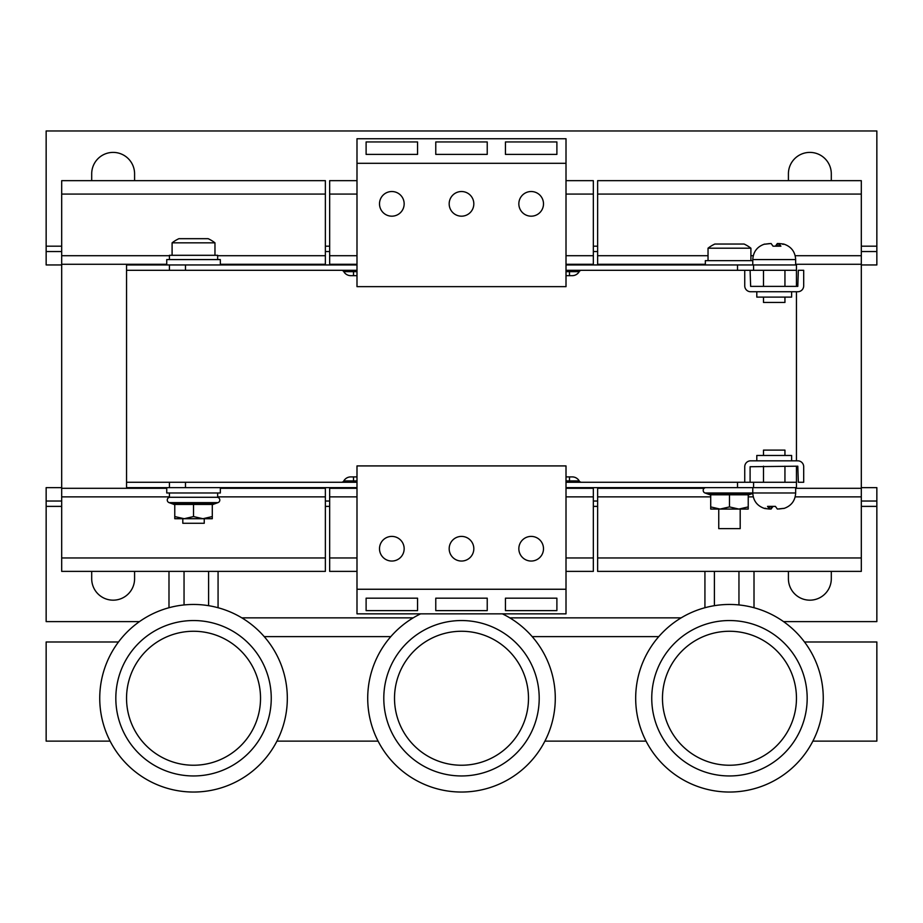 <?xml version="1.0" encoding="UTF-8"?>
<svg xmlns="http://www.w3.org/2000/svg" width="923" height="923" viewBox="0 0 923 923"><rect width="100%" height="100%" fill="white"/><g stroke="black" fill="none" stroke-linecap="round" stroke-linejoin="round"><path stroke-width="1.38" d="M134.585 180.666L134.585 173.836A21.437 21.437 0 0 0 113.137 152.399A21.437 21.437 0 0 0 91.7 173.836L91.7 180.666M831.3 180.666L831.3 173.836A21.437 21.437 0 0 0 809.863 152.399A21.437 21.437 0 0 0 788.415 173.836L788.415 180.666M531.175 536.401A12.322 12.322 0 0 0 518.841 548.724A12.322 12.322 0 0 0 531.175 561.046A12.322 12.322 0 0 0 543.497 548.724A12.322 12.322 0 0 0 531.175 536.401M391.825 536.401A12.322 12.322 0 0 0 379.503 548.724A12.322 12.322 0 0 0 391.825 561.046A12.322 12.322 0 0 0 404.159 548.724A12.322 12.322 0 0 0 391.825 536.401M461.5 536.401A12.322 12.322 0 0 0 449.178 548.724A12.322 12.322 0 0 0 461.5 561.046A12.322 12.322 0 0 0 473.822 548.724A12.322 12.322 0 0 0 461.5 536.401M531.175 216.178A12.322 12.322 0 0 0 543.497 203.845A12.322 12.322 0 0 0 531.175 191.523A12.322 12.322 0 0 0 518.841 203.845A12.322 12.322 0 0 0 531.175 216.178M391.825 216.178A12.322 12.322 0 0 0 404.159 203.845A12.322 12.322 0 0 0 391.825 191.523A12.322 12.322 0 0 0 379.503 203.845A12.322 12.322 0 0 0 391.825 216.178M461.5 216.178A12.322 12.322 0 0 0 473.822 203.845A12.322 12.322 0 0 0 461.5 191.523A12.322 12.322 0 0 0 449.178 203.845A12.322 12.322 0 0 0 461.5 216.178M788.415 571.372L788.415 578.733A21.437 21.437 0 0 0 809.863 600.169A21.437 21.437 0 0 0 831.3 578.733L831.3 571.372M91.7 571.372L91.7 578.733A21.437 21.437 0 0 0 113.137 600.169A21.437 21.437 0 0 0 134.585 578.733L134.585 571.372M172.093 242.841A34.832 34.832 0 0 1 178.9 238.688L208.171 238.688A34.832 34.832 0 0 1 214.967 242.841L172.093 242.841L172.093 255.302M217.655 259.582L217.655 255.302L169.417 255.302L169.417 259.582M174.77 516.568L174.77 518.714L184.15 518.714L193.53 516.568L202.91 518.714L212.29 516.568L212.29 504.443L174.77 504.443L174.77 516.568L184.15 518.714L212.29 518.714L212.29 516.568M204.248 518.714L204.248 523.272L182.812 523.272L182.812 518.714M763.494 297.102L763.494 302.456L784.942 302.456L784.942 297.102M791.634 291.737L791.634 297.102L756.802 297.102L756.802 291.737M784.942 455.466L784.942 450.112L763.494 450.112L763.494 455.466M708.033 248.195A34.832 34.832 0 0 1 714.829 244.041L744.1 244.041A34.832 34.832 0 0 1 750.907 248.195L708.033 248.195L708.033 260.655M748.23 506.923L748.23 509.069L738.85 509.069L748.23 506.923L748.23 494.797L710.71 494.797L710.71 506.923L720.09 509.069L729.47 506.923L738.85 509.069L710.71 509.069L710.71 506.923M740.188 509.069L740.188 528.625L718.752 528.625L718.752 509.069M756.802 460.831L756.802 455.466L791.634 455.466L791.634 460.831M213.04 503.323L212.994 504.443L217.978 502.631L169.094 502.631L174.066 504.443L174.02 503.323L213.04 503.323L212.29 505.458L213.04 503.323M769.47 243.591L764.221 244.26L771.086 243.51L773.036 246.187L780.904 246.187L778.966 243.51L783.789 244.076C791.23 246.579 795.188 251.748 795.661 259.582L752.776 259.582C753.249 251.748 757.206 246.579 764.648 244.076M170.04 497.278A2.757 2.757 0 0 0 169.094 502.631M217.032 497.278A2.757 2.757 0 0 1 217.978 502.631M752.776 259.582L752.776 264.947L796.457 264.947L796.457 270.301L750.099 270.301L750.641 286.384L797.795 286.384L798.337 270.301L803.691 270.301L803.691 285.842A5.896 5.896 0 0 1 797.795 291.737L750.641 291.737A5.896 5.896 0 0 1 744.746 285.842L744.746 270.301L566.007 270.301M166.74 264.947L166.74 259.582L220.332 259.582L220.332 264.947M705.345 264.947L705.345 260.655L752.776 260.655M169.417 492.986L169.417 497.278L217.655 497.278L217.655 492.986M778.966 508.988L784.215 508.319L777.351 509.058L775.412 506.381L767.532 506.381L769.47 509.058L764.648 508.504C757.206 505.989 753.249 500.82 752.776 492.986L705.022 492.986L710.006 494.797L709.96 493.678L748.98 493.678L748.934 494.797L752.787 493.401M220.332 487.632L220.332 492.986L166.74 492.986L166.74 487.632M705.968 487.632A2.757 2.757 0 0 0 705.022 492.986M729.47 765.236A66.987 66.987 0 0 0 796.457 698.25A66.987 66.987 0 0 0 729.47 631.263A66.987 66.987 0 0 0 662.472 698.25A66.987 66.987 0 0 0 729.47 765.236M729.47 604.461A93.788 93.788 0 0 1 823.258 698.25A93.788 93.788 0 0 1 729.47 792.038A93.788 93.788 0 0 1 635.682 698.25A93.788 93.788 0 0 1 729.47 604.461A93.788 93.788 0 0 0 635.682 698.25A93.788 93.788 0 0 0 729.47 792.038M461.5 765.236A66.987 66.987 0 0 0 528.487 698.25A66.987 66.987 0 0 0 461.5 631.263A66.987 66.987 0 0 0 394.513 698.25A66.987 66.987 0 0 0 461.5 765.236M502.377 613.841A93.788 93.788 0 0 1 461.5 792.038A93.788 93.788 0 0 1 420.623 613.841A93.788 93.788 0 0 0 461.5 792.038M193.53 765.236A66.987 66.987 0 0 0 260.528 698.25A66.987 66.987 0 0 0 193.53 631.263A66.987 66.987 0 0 0 126.543 698.25A66.987 66.987 0 0 0 193.53 765.236M193.53 604.461A93.788 93.788 0 0 1 287.318 698.25A93.788 93.788 0 0 1 193.53 792.038A93.788 93.788 0 0 1 99.742 698.25A93.788 93.788 0 0 1 193.53 604.461A93.788 93.788 0 0 0 99.742 698.25A93.788 93.788 0 0 0 193.53 792.038M356.993 180.666L329.661 180.666L329.661 264.947M329.661 487.632L329.661 571.372L356.993 571.372M566.007 180.666L593.339 180.666L593.339 264.947M593.339 487.632L593.339 488.302L566.007 488.302M593.339 194.072L566.007 194.072M356.993 194.072L329.661 194.072M593.339 255.706L566.007 255.706M356.993 255.706L329.661 255.706M593.339 264.278L566.007 264.278M356.993 264.278L329.661 264.278M356.993 488.302L329.661 488.302M593.339 488.302L593.339 496.874L566.007 496.874M356.993 496.874L329.661 496.874M593.339 496.874L593.339 557.965L566.007 557.965M356.993 557.965L329.661 557.965M593.339 557.965L593.339 571.372L566.007 571.372M753.583 482.268L796.457 482.268L796.457 487.632L753.583 487.632L753.583 482.268L750.099 482.268L750.099 466.726L797.795 466.184L798.337 482.268L803.691 482.268L803.691 466.726A5.896 5.896 0 0 0 797.795 460.831L750.641 460.831A5.896 5.896 0 0 0 744.746 466.726L744.746 482.268L750.099 482.268M566.007 487.632L753.583 487.632M356.993 487.632L185.488 487.632L185.488 482.268L126.543 482.268L126.543 270.301L356.993 270.301M126.543 482.268L126.543 487.632L185.488 487.632M126.543 270.301L126.543 264.947L169.417 264.947L169.417 270.301M356.993 264.947L169.417 264.947M566.007 264.947L737.512 264.947L737.512 270.301M752.776 264.947L737.512 264.947M597.631 194.072L861.309 194.072L861.309 180.666L597.631 180.666L597.631 264.947M597.631 487.632L597.631 571.372L861.309 571.372L861.309 557.965L597.631 557.965M861.309 194.072L861.309 488.302L795.661 488.302M861.309 255.706L795.176 255.706M753.26 255.706L750.907 255.706M708.033 255.706L597.631 255.706M861.309 264.278L795.661 264.278M705.345 264.278L597.631 264.278M704.168 488.302L597.631 488.302M861.309 488.302L861.309 496.874L795.176 496.874M753.26 496.874L748.23 496.874M710.71 496.874L597.631 496.874M861.309 496.874L861.309 557.965M61.691 194.072L325.369 194.072L325.369 180.666L61.691 180.666L61.691 571.372L325.369 571.372L325.369 557.965L61.691 557.965M325.369 194.072L325.369 255.706L217.655 255.706M169.417 255.706L61.691 255.706M325.369 255.706L325.369 264.278L220.332 264.278M166.74 264.278L61.691 264.278M325.369 264.278L325.369 264.947M325.369 487.632L325.369 488.302L220.332 488.302M166.74 488.302L61.691 488.302M325.369 488.302L325.369 496.874L217.655 496.874M169.417 496.874L61.691 496.874M325.369 496.874L325.369 557.965M356.993 482.268L185.488 482.268M342.087 482.268L341.475 482.268A2.677 2.677 -90 0 0 343.794 480.929L356.993 480.929M566.007 480.929L569.491 480.929L569.491 482.268L581.525 482.268A2.677 2.677 90 0 1 579.206 480.929A2.677 2.677 0 0 0 581.525 482.268A2.677 2.677 0 0 1 579.206 480.929A8.042 8.042 0 0 0 572.248 476.903L566.007 476.903M737.512 487.632L737.512 482.268L566.007 482.268M737.512 482.268L744.746 482.268M580.913 270.301L581.525 270.301A2.677 2.677 90 0 0 579.206 271.65L566.007 271.65M353.509 270.301L353.509 271.65L353.509 270.301L341.475 270.301A2.677 2.677 -90 0 1 343.794 271.65A2.677 2.677 0 0 0 341.475 270.301A2.677 2.677 0 0 1 343.794 271.65A8.042 8.042 -90 0 0 350.752 275.665L356.993 275.665M110.114 741.123L46.15 741.123L46.15 641.981L118.502 641.981M378.084 741.123L276.946 741.123M646.054 741.123L544.916 741.123M804.498 641.981L876.85 641.981L876.85 741.123L812.886 741.123M681.162 617.856L509.808 617.856M413.192 617.856L241.838 617.856M61.691 246.187L46.15 246.187L46.15 264.947L61.691 264.947M861.309 264.947L876.85 264.947L876.85 246.187L861.309 246.187M46.15 251.552L61.691 251.552M325.369 251.552L329.661 251.552M593.339 251.552L597.631 251.552M861.309 251.552L876.85 251.552M46.15 246.187L46.15 130.962L876.85 130.962L876.85 246.187M754.01 571.372L754.01 607.726M704.93 607.726L704.93 571.372M714.402 605.673L714.402 571.372M738.954 604.946L738.954 571.372M168.99 607.726L168.99 571.372M184.046 604.946L184.046 571.372M208.598 571.372L208.598 605.673M218.07 607.726L218.07 571.372M566.007 465.919L566.007 613.841L356.993 613.841L356.993 465.919L566.007 465.919M169.417 487.632L169.417 482.268M748.23 495.801L748.98 493.678L748.23 494.797M739.196 494.797L729.47 493.678L729.47 506.923M719.732 494.797L709.96 493.678L710.71 495.801M769.47 508.988L771.086 509.058L773.036 506.381M764.221 508.319L765.836 508.319M566.007 589.255L356.993 589.255M556.892 598.173L556.892 610.622L505.446 610.622L505.446 598.173L556.892 598.173L556.892 610.622M417.554 598.173L417.554 610.622L366.108 610.622L366.108 598.173L417.554 598.173L417.554 610.622M356.993 476.903L350.752 476.903A8.042 8.042 0 0 0 343.794 480.929A8.042 8.042 -90 0 1 350.752 476.903L350.752 476.903A8.042 8.042 -90 0 0 343.794 480.929M709.96 493.678L710.71 494.797M771.086 506.381L771.086 509.058M769.47 506.381L769.47 509.058M569.491 480.929L569.491 476.903L572.248 476.903A8.042 8.042 90 0 1 579.206 480.929L569.491 480.929L569.491 482.268M487.229 598.173L487.229 610.622L435.771 610.622L435.771 598.173L487.229 598.173L487.229 610.622M753.583 264.947L753.583 270.301M566.007 163.313L566.007 138.738L356.993 138.738L356.993 163.313L566.007 163.313L566.007 286.649L356.993 286.649L356.993 163.313M185.488 264.947L185.488 270.301M505.446 154.395L505.446 141.946L556.892 141.946L556.892 154.395L505.446 154.395L505.446 141.946M566.007 275.665L572.248 275.665A8.042 8.042 90 0 0 579.206 271.65A8.042 8.042 0 0 1 572.248 275.665A8.042 8.042 0 0 0 579.206 271.65M366.108 154.395L366.108 141.946L417.554 141.946L417.554 154.395L366.108 154.395L366.108 141.946M353.509 271.65L353.509 275.665L350.752 275.665A8.042 8.042 0 0 1 343.794 271.65L356.993 271.65M778.966 243.591L777.351 243.51L775.412 246.187M784.215 244.26L782.6 244.26M203.268 504.443L193.53 503.323L193.53 516.568M183.804 504.443L174.02 503.323L174.77 505.458M435.771 154.395L435.771 141.946L487.229 141.946L487.229 154.395L435.771 154.395L435.771 141.946M777.351 246.187L777.351 243.51M778.966 246.187L778.966 243.51M174.02 503.323L174.77 504.443M744.746 270.301L750.099 270.301M861.309 506.381L876.85 506.381L876.85 621.606L783.535 621.606M139.465 621.606L46.15 621.606L46.15 506.381L61.691 506.381M876.85 506.381L876.85 501.027L861.309 501.027M61.691 501.027L46.15 501.027L46.15 506.381M597.631 501.027L593.339 501.027M329.661 501.027L325.369 501.027M861.309 487.632L876.85 487.632L876.85 501.027M61.691 487.632L46.15 487.632L46.15 501.027M796.457 482.268L796.457 466.184M796.457 460.831L796.457 291.737M796.457 286.384L796.457 270.301M487.229 154.395L487.229 141.946M417.554 154.395L417.554 141.946M556.892 154.395L556.892 141.946M435.771 598.173L435.771 610.622M366.108 598.173L366.108 610.622M505.446 598.173L505.446 610.622M752.776 487.632L752.776 492.986L795.661 492.986C795.188 500.82 791.23 505.989 783.789 508.504M729.47 775.955A77.705 77.705 0 0 0 807.175 698.25A77.705 77.705 0 0 0 729.47 620.544A77.705 77.705 0 0 0 651.753 698.25A77.705 77.705 0 0 0 729.47 775.955M461.5 775.955A77.705 77.705 0 0 0 539.205 698.25A77.705 77.705 0 0 0 461.5 620.544A77.705 77.705 0 0 0 383.795 698.25A77.705 77.705 0 0 0 461.5 775.955M193.53 775.955A77.705 77.705 0 0 0 271.247 698.25A77.705 77.705 0 0 0 193.53 620.544A77.705 77.705 0 0 0 115.825 698.25A77.705 77.705 0 0 0 193.53 775.955M390.81 636.616L264.232 636.616M658.768 636.616L532.19 636.616M597.631 246.187L593.339 246.187M329.661 246.187L325.369 246.187M353.509 476.903L350.752 476.903L353.509 476.903L353.509 482.268M569.491 476.903L572.248 476.903A8.042 8.042 90 0 1 579.206 480.929M569.491 270.301L569.491 275.665L572.248 275.665L569.491 275.665M353.509 275.665L350.752 275.665A8.042 8.042 0 0 1 343.794 271.65M325.369 506.381L329.661 506.381M593.339 506.381L597.631 506.381M750.907 248.195L750.907 260.655M763.494 270.301L763.494 286.384M784.942 482.268L784.942 466.184M795.661 492.986L795.661 487.632M763.494 482.268L763.494 466.184M784.942 270.301L784.942 286.384M795.661 259.582L795.661 264.947M214.967 242.841L214.967 255.302"/></g></svg>
